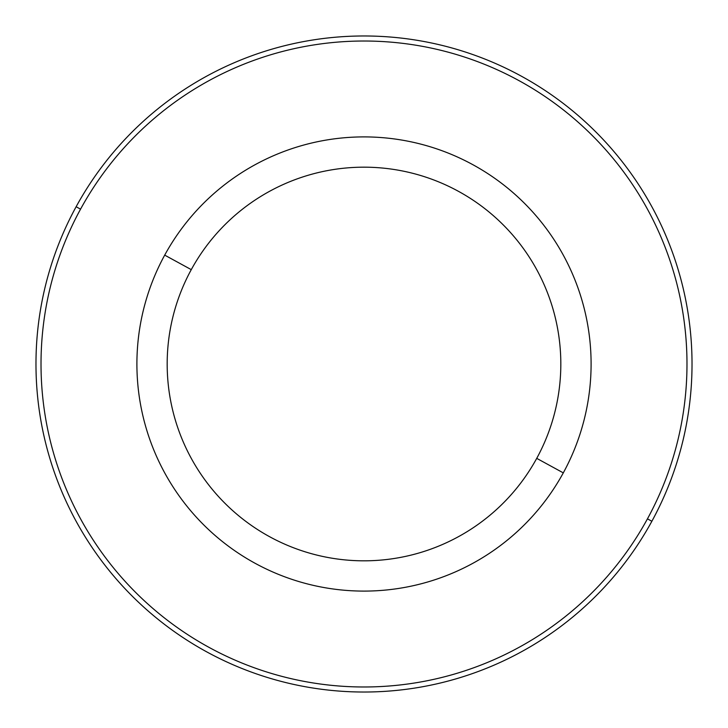 <?xml version="1.0" encoding="UTF-8"?>
<svg xmlns="http://www.w3.org/2000/svg" width="728" height="728" viewBox="0 0 728 728"><rect width="100%" height="100%" fill="white"/><g stroke="black" fill="none" stroke-linecap="round" stroke-linejoin="round"><path stroke-width="1.09" d="M563.299 472.872A227.1 227.1 0 0 0 472.872 164.701A227.1 227.1 0 0 0 164.701 255.128A227.1 227.1 0 0 0 255.128 563.299A227.1 227.1 0 0 0 563.299 472.872L536.727 458.358A196.815 196.815 0 0 0 458.358 191.273A196.815 196.815 0 0 0 191.273 269.642L164.701 255.128A227.1 227.1 0 0 1 472.872 164.701A227.1 227.1 0 0 1 563.299 472.872A227.1 227.1 0 0 1 255.128 563.299A227.1 227.1 0 0 1 164.701 255.128L191.273 269.642A196.815 196.815 0 0 0 269.642 536.727A196.815 196.815 0 0 0 536.727 458.358L563.299 472.872M536.727 458.358A196.815 196.815 0 0 1 269.642 536.727A196.815 196.815 0 0 1 191.273 269.642A196.815 196.815 0 0 1 458.358 191.273A196.815 196.815 0 0 1 536.727 458.358M80.553 209.154A322.986 322.986 0 0 1 518.846 80.553A322.986 322.986 0 0 1 647.447 518.846A322.986 322.986 0 0 1 209.154 647.447A322.986 322.986 0 0 1 80.553 209.154L76.131 206.734A328.028 328.028 0 0 1 521.266 76.131A328.028 328.028 0 0 1 651.869 521.266L647.447 518.846A322.986 322.986 0 0 0 518.846 80.553A322.986 322.986 0 0 0 80.553 209.154A322.986 322.986 0 0 0 209.154 647.447A322.986 322.986 0 0 0 647.447 518.846L651.869 521.266A328.028 328.028 0 0 1 206.734 651.869A328.028 328.028 0 0 1 76.131 206.734L80.553 209.154M651.869 521.266A328.028 328.028 0 0 0 521.266 76.131A328.028 328.028 0 0 0 76.131 206.734A328.028 328.028 0 0 0 206.734 651.869A328.028 328.028 0 0 0 651.869 521.266"/></g></svg>
